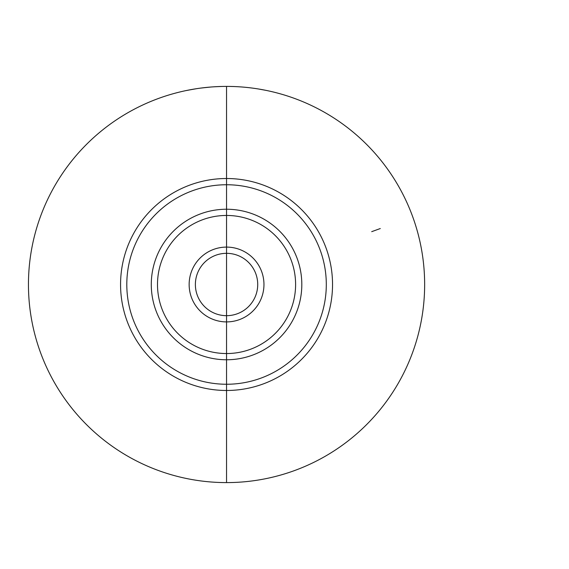 <?xml version="1.0" encoding="UTF-8"?>
<svg xmlns="http://www.w3.org/2000/svg" width="569" height="569" viewBox="0 0 569 569"><rect width="100%" height="100%" fill="white"/><g stroke="black" fill="none" stroke-linecap="round" stroke-linejoin="round"><path stroke-width="0.85" d="M226.547 284.5L226.547 482.597A198.097 198.097 0 0 0 424.645 284.5A198.097 198.097 0 0 0 226.547 86.403A198.097 198.097 0 0 0 28.45 284.5A198.097 198.097 0 0 0 226.547 482.597L226.547 86.403M326.3 284.5A99.753 99.753 0 0 1 226.547 384.253A99.753 99.753 0 0 1 126.802 284.5A99.753 99.753 0 0 1 226.547 184.747A99.753 99.753 0 0 1 326.3 284.5M257.721 284.5A31.174 31.174 0 0 1 226.547 315.674A31.174 31.174 0 0 1 195.38 284.5A31.174 31.174 0 0 1 226.547 253.326A31.174 31.174 0 0 1 257.721 284.5M277.53 93.074L276.883 92.903M276.228 92.733L275.581 92.562M265.837 90.336L258.696 89.027L265.837 90.336M248.952 87.669L248.304 87.598M247.657 87.526L247.003 87.462M271.683 91.609L273.305 92M278.824 93.423L277.203 92.989M275.908 92.647L274.279 92.235M263.888 89.952L260.645 89.354L263.888 89.952M243.112 87.093L244.734 87.235M250.253 87.825L248.632 87.633M247.33 87.491L245.708 87.327M228.823 86.417L230.445 86.438M232.721 86.495L233.368 86.516M234.015 86.545L234.67 86.566M235.964 86.623L234.343 86.552M233.041 86.509L231.419 86.46M215.509 86.708L222.002 86.452M220.054 86.509L213.56 86.829M208.368 87.235L200.245 88.152M202.194 87.903L204.143 87.669M205.445 87.526L207.713 87.299M207.393 87.327L205.765 87.491M204.47 87.633L202.849 87.825M201.874 87.946L210.964 87.014M194.079 89.077L185.963 90.606M187.905 90.208L189.854 89.831M191.156 89.589L193.432 89.191M193.104 89.248L191.483 89.532M190.181 89.767L188.559 90.08M187.585 90.272L196.675 88.664M177.521 92.562L176.867 92.733M176.219 92.903L175.572 93.074M175.892 92.989L174.27 93.423M178.815 92.235L177.194 92.647M171.674 94.155L173.296 93.693M380.291 228.539L371.699 231.668M332.538 284.5A105.983 105.983 0 0 0 226.547 178.517A105.983 105.983 0 0 0 120.564 284.5A105.983 105.983 0 0 0 226.547 390.483A105.983 105.983 0 0 0 332.538 284.5M301.812 284.5A75.264 75.264 0 0 0 226.547 209.236A75.264 75.264 0 0 0 151.283 284.5A75.264 75.264 0 0 0 226.547 359.764A75.264 75.264 0 0 0 301.812 284.5M157.499 284.5A69.048 69.048 0 0 0 226.547 353.548A69.048 69.048 0 0 0 295.603 284.5A69.048 69.048 0 0 0 226.547 215.452A69.048 69.048 0 0 0 157.499 284.5M263.959 284.5A37.405 37.405 0 0 1 226.547 321.905A37.405 37.405 0 0 1 189.143 284.5A37.405 37.405 0 0 1 226.547 247.095A37.405 37.405 0 0 1 263.959 284.5"/></g></svg>
